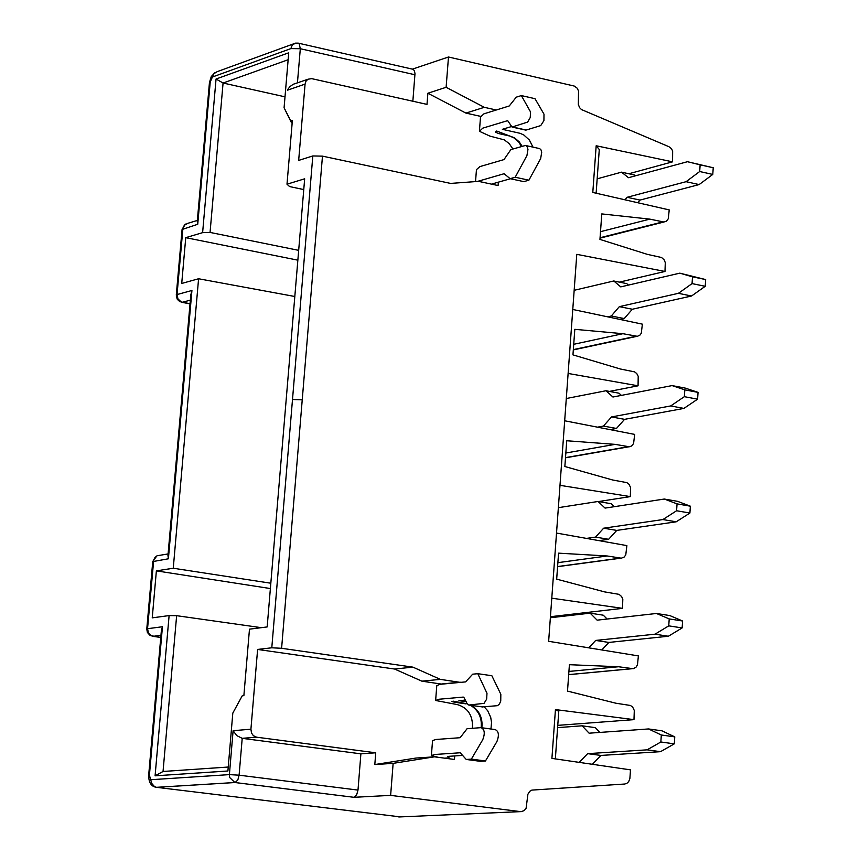 <?xml version="1.0" encoding="UTF-8"?>
<svg xmlns="http://www.w3.org/2000/svg" width="860" height="860" viewBox="0 0 860 860"><rect width="100%" height="100%" fill="white"/><g stroke="black" fill="none" stroke-linecap="round" stroke-linejoin="round"><path stroke-width="1.29" d="M551.787 598.184L622.5 608.353L622.812 599.345L621.662 596.593L619.049 594.346L604.666 591.906L556.678 579.145L558.57 553.152L607.203 555.979L621.318 558.183L624.134 557.087L625.768 554.937L626.886 545.616L556.517 533.06M559.989 485.33L630.316 496.607L630.627 487.652L629.047 484.331L626.886 482.643L612.578 479.977L564.859 466.518L566.729 440.75L615.093 444.362L629.348 446.781L631.552 446.017L633.583 443.566L634.669 434.408L564.687 420.776M568.127 373.455L638.066 385.807L638.206 376.293L636.776 373.573L634.583 371.864L620.415 369.015L572.953 354.868L574.813 329.326L622.909 333.702L637.378 336.314L639.894 335.163L641.291 333.239L642.377 324.156L572.771 309.471M596.13 193.221L599.28 149.532L596.173 145.759L592.798 192.457L669.241 209.915L668.241 218.827L666.425 221.16L663.877 222.009L649.816 219.128L601.785 213.914L599.947 239.413L647.354 254.367L661.566 257.505L664.146 259.838L665.285 262.601L664.984 271.459L576.78 254.345L548.648 641.302L638.389 655.911L637.464 664.887L636.002 667.231L633.218 668.704L618.512 666.747L569.406 664.694L567.503 691.096L615.964 703.233L630.487 705.479L632.691 707.135L634.293 710.478L633.981 719.637L557.753 725.367M550.443 616.706L622.5 608.353M555.345 758.885L558.774 711.338L555.442 709.586L551.916 758.391L630.498 769.861L629.875 778.515L628.682 781.622L626.843 783.363L624.693 784.03L531.856 790.103L529.728 791.34L527.922 794.199L526.105 808.25L524.224 810.593L521.074 811.679L390.633 795.382L393.138 763.357L374.81 764.551L415.928 758.058L434.44 756.821L393.138 763.357M596.173 145.759L672.574 161.83L672.649 150.941L671.305 148.533L668.908 146.695L581.489 109.575L579.629 107.715L578.328 104.469L578.543 90.902L577.082 88.107L574.254 86.054L448.49 56.996L446.114 87.301L484.309 107.317L496.252 110.005M511.206 126.635L502.347 129.322L520.139 133.321L523.772 134.956L529.341 139.987L533.006 147.135M510.453 178.74L498.327 182.169L498.08 185.545L478.622 181.374L450.597 183.416L322.468 156.144L281.607 648.289L412.929 667.145L440.385 679.379L460.315 682.388M465.615 700.072L458.928 700.663L466.292 701.695M484.266 706.888L487.717 710.79L490.705 717.326L491.533 722.497L490.952 729M462.605 755.413L454.725 755.929L454.456 759.455L434.44 756.821M555.442 709.586L633.981 719.637M568.912 671.445L618.512 666.747M151.156 779.697L229.394 774.624L233.114 730.688L236.747 735.59L242.208 738.342L360.888 753.833L357.996 790.093L239.101 775.183L229.394 774.624L229.663 777.515L234.866 782.514L156.488 787.319L154.553 786.642L151.747 783.428L149.414 775.236L162.443 626.746L161.347 630.853L148.662 775.365M162.443 626.746L147.544 628.703L148.49 633.121L151.027 635.669L152.972 636.336L160.949 635.314M152.327 636.271L160.766 637.443M168.098 553.937L157.143 555.754L154.994 557.409L153.736 559.871L147.544 628.703L146.78 628.939L152.747 561.601L168.399 558.785L167.958 555.506L179.45 424.485M168.399 558.785L191.93 290.487L190.823 294.797L179.471 424.26M191.93 290.487L177.042 294.561L177.955 298.893L181.17 301.903L182.385 302.279L190.361 300.129M188.039 223.299L184.448 224.987L182.922 228.201L177.042 294.561L176.257 295.958L177.289 299.312L179.858 301.666L190.049 303.731M181.525 302.258L190.028 303.86M209.421 82.861L197.273 221.385L197.736 224.277L182.083 229.491M297.431 82.893L300.312 48.719L290.841 48.601L292.325 44.903L295.722 43.118M412.424 69.144L448.49 56.996M672.574 161.83L628.832 173.763M649.816 219.128L600.506 231.673M664.984 271.459L619.426 282.134M622.909 333.702L573.728 344.301M638.066 385.807L609.439 391.408M615.093 444.362L565.837 453.016M630.316 496.607L598.56 501.552M607.203 555.979L557.882 562.666M322.468 156.144L312.814 155.95L298.667 160.411L305.074 84.108L305.966 81.216L307.912 79.228L311.707 78.647L427.001 104.393L427.882 93.235L446.114 87.301M412.628 69.208L414.316 70.445L414.993 73.584L412.854 101.233M480.417 116.326L465.905 113.09L427.882 93.235M492.619 184.373L492.662 183.782L491.63 184.158M484.309 107.317L465.905 113.09M522.149 146.297L519.225 141.878L514.549 137.847L496.682 131.032L495.338 132.064L498.488 133.526L509.862 136.073L513.914 137.89L518.623 141.986L521.536 146.479M312.814 155.95L271.792 647.795L281.607 648.289M271.792 647.795L257.613 649.44L394.557 669.026L412.929 667.145M394.557 669.026L421.884 681.163L440.385 679.379M257.613 649.44L250.916 729.205L251.528 733.075L253.399 735.708L256.592 737.192L375.745 752.79L374.81 764.551M441.846 684.141L421.884 681.163M360.888 753.833L375.745 752.79M357.996 790.093L356.588 795.07L353.933 797.306L235.113 782.536L237.833 779.977L239.101 775.183L242.208 738.342L256.592 737.192M400.416 816.892L156.66 787.341L235.049 782.536L353.868 797.306L390.633 795.382M297.162 268.449L267.17 626.94L249.475 629.165L243.875 695.643L242.23 695.804L232.813 713.091L227.9 770.99L155.09 775.827L169.108 615.577L152.242 617.856L156.38 570.868L173.258 568.234L198.585 278.758L181.718 283.456L185.749 237.661L202.616 232.651L216.053 79.023L288.734 52.793L284.079 107.769L290.755 120.873L292.389 120.325L286.993 184.212L304.666 178.794L297.162 268.449M305.074 84.108L287.315 90.246L287.745 89.451L290.024 86.548L293.206 84.28L307.826 79.281M414.961 74.755L300.312 48.719L299.14 43.559L298.173 43.118M286.993 184.212L289.605 186.566L303.763 189.576M290.755 120.873L292.163 122.98M291.529 122.84L284.079 107.769M288.143 59.727L223.073 83.022L285.004 96.825M216.053 79.023L223.073 83.022L210.055 232.426L298.678 250.346M185.749 237.661L297.85 260.171M210.055 232.426L202.616 232.651M198.585 278.758L294.819 296.496M173.258 568.234L270.835 583.22M156.38 570.868L270.384 588.552M169.108 615.577L176.633 615.685L261.354 627.671M176.633 615.685L163.045 771.474L228.244 767.034M163.045 771.474L155.09 775.827M448.909 757.875L444.609 758.165M448.845 758.713L449.027 756.316L447.694 756.639L448.974 757.047M481.847 727.764C482.89 718.111 479.418 710.661 471.43 705.415M467.173 703.813L453.231 701.158L451.898 701.556L455.176 702.341L465.862 703.835M460.326 682.216L441.739 683.969M498.327 182.169L492.662 183.782M454.725 755.929L449.027 756.316M525.954 145.576L539.693 148.608L541.048 149.952L541.692 152.36L540.66 158.573L528.911 180.191L523.804 181.621L510.109 178.676L515.204 177.235L526.933 155.563L527.976 149.339L526.943 146.329L525.438 145.458L510.84 149.619L503.981 159.595L479.88 166.603L476.451 169.646L475.537 181.6M481.826 727.764L495.123 729.57C498.736 731.172 499.327 735.171 496.919 741.567L485.459 760.982L480.331 761.315L466.238 759.455L471.355 759.122L482.783 739.664C485.201 733.247 484.61 729.248 481.009 727.646L467.066 728.721L460.132 737.708L435.891 739.482L432.548 740.589L431.43 755.08M507.765 120.776L512.044 127.054L527.664 122.066L530.233 117.53L530.556 111.961L521.354 95.578L535.006 98.685L543.993 114.165L543.928 120.615L540.714 125.603L526.202 130.032L524.923 129.752M463.766 697.159L467.087 703.62L468.808 705.049L484.051 703.362L486.652 699.137L486.986 693.278L477.794 673.692L491.845 675.713L500.832 694.278L500.746 701.126L499.391 704.061L497.499 705.673L482.32 706.92M479.504 130.075L480.503 117.046L483.933 113.832L509.26 105.963L516.269 97.169L521.354 95.578M507.432 120.712L482.836 128.119L479.407 131.29L489.931 136.106L504.315 139.879L509.152 143.566L512.936 149.006M515.204 177.235L528.911 180.191M477.279 181.481L504.121 173.72L510.109 178.676M435.676 699.954L436.783 685.592L440.137 684.302L465.604 681.894L472.677 674.186L477.794 673.692M463.25 697.084L438.987 699.245L435.633 700.481L457.24 704.576C467.958 707.716 473.043 715.617 472.495 728.302M471.355 759.122L485.459 760.982M438.17 757.316L431.397 755.542L434.741 754.489L460.229 752.769L466.238 759.455M512.56 127.001L526.202 130.032L512.56 126.99M482.901 707.006L468.818 705.049M550.368 617.749L590.132 613.159L603.279 615.19L607.128 619.028M599.011 540.65L608.643 539.284L595.539 537.102L586.455 538.403M558.366 507.669L598.076 501.477L611.148 503.713L614.298 506.69M610.073 429.613L616.47 428.452L603.441 426.076L597.496 427.173M566.299 398.524L605.956 390.752L618.963 393.192L621.414 395.385M620.2 319.469L624.231 318.576L611.277 316.007L607.633 316.824M574.168 290.304L613.771 280.983L626.703 283.617L628.456 285.101M470.538 705.286C478.612 710.457 482.159 717.907 481.159 727.646M608.869 642.431L595.69 640.431L655.03 634.186L668.747 625.854L669.22 618.92L656.459 613.481L669.8 615.567L682.603 621.006L682.141 627.929L668.392 636.239L608.869 642.431L601.796 649.956M588.756 647.827L595.69 640.431M656.459 613.481L597.13 620.157L590.132 613.159M616.76 530.405L603.645 528.201L662.899 519.558L676.583 510.754L677.057 503.874L664.307 499.036L677.572 501.337L690.365 506.185L689.903 513.044L676.175 521.816L616.76 530.405L608.643 539.284M595.539 537.102L603.645 528.201M664.307 499.036L605.064 508.099L598.076 501.477M624.564 419.347L611.524 416.939L670.692 405.941L684.356 396.675L684.818 389.86L672.09 385.592L685.28 388.107L698.051 392.375L697.589 399.169L683.893 408.414L624.564 419.347L616.47 428.452M603.441 426.076L611.524 416.939M672.09 385.592L612.943 397.019L605.956 390.752M632.315 309.245L619.351 306.644L678.422 293.325L692.053 283.596L692.515 276.845L679.798 273.157L705.673 279.565L705.221 286.305L691.547 296.001L632.315 309.245L624.231 318.576M611.277 316.007L619.351 306.644M679.798 273.157L620.748 286.885L613.771 280.983M597.173 178.826L621.522 172.161L634.379 174.978L635.433 175.816M590.272 763.992L577.845 762.175M557.592 727.635L582.112 725.808L595.324 727.646L599.882 732.43M682.603 621.006L669.22 618.92M682.141 627.929L668.747 625.854M668.392 636.239L655.03 634.186M690.365 506.185L677.057 503.874M689.903 513.044L676.583 510.754M676.175 521.816L662.899 519.558M698.051 392.375L684.818 389.86M697.589 399.169L684.356 396.675M683.893 408.414L670.692 405.941M705.673 279.565L692.515 276.845M705.221 286.305L692.053 283.596M691.547 296.001L678.422 293.325M640.001 200.079L627.101 197.295L686.076 181.697L699.685 171.527L700.137 164.83L687.441 161.712L713.23 167.754L712.779 174.429L699.137 184.577L640.001 200.079L637.765 202.734M624.983 199.81L627.101 197.295M687.441 161.712L628.488 177.708L621.522 172.161M600.925 755.435L587.659 753.65L647.096 749.845L660.846 741.997L661.318 734.999L648.537 728.947L661.953 730.817L674.778 736.87L674.304 743.846L660.534 751.672L600.925 755.435L592.776 763.841M579.533 762.067L587.659 753.65M648.537 728.947L589.111 733.193L582.112 725.808M713.23 167.754L700.137 164.83M712.779 174.429L699.685 171.527M699.137 184.577L686.076 181.697M674.778 736.87L661.318 734.999M674.304 743.846L660.846 741.997M660.534 751.672L647.096 749.845M568.686 674.616L631.778 668.704M156.509 787.319L155.735 787.222M149.414 775.236L148.64 775.462M180.224 423.937L179.439 424.453M197.736 224.277L210.216 82.022L209.421 82.84M210.216 82.022L213.85 73.745L217.279 71.595M212.743 76.895L290.841 48.601M662.791 221.912L600.076 237.725M635.905 336.26L573.341 349.612M628.155 446.716L565.504 457.617M620.339 558.129L557.603 566.546M292.497 399.513L302.236 399.846M398.803 816.968L520.472 811.636M233.114 730.688L250.916 729.205M568.686 674.659L632.003 668.736M156.477 787.319C151.349 786.642 148.737 782.697 148.662 775.483M146.791 629.068L147.361 632.433L150.135 635.486L160.766 637.464M182.073 229.48L176.289 294.958M187.888 223.299L197.349 220.429M209.453 82.528L211.259 76.561L215.204 72.412M293.486 43.881L217.365 71.584M664.006 222.009L600.043 238.134M636.873 336.346L573.319 349.902M628.886 446.791L565.482 457.821M620.812 558.183L557.592 566.665M242.154 738.332L256.538 737.192M298.226 43.129L295.55 43.129M412.703 69.208L298.592 43.215M182.105 229.201L185.513 224.095M152.768 561.419L156.939 555.839M512.044 127.054L525.697 130.096"/></g></svg>
